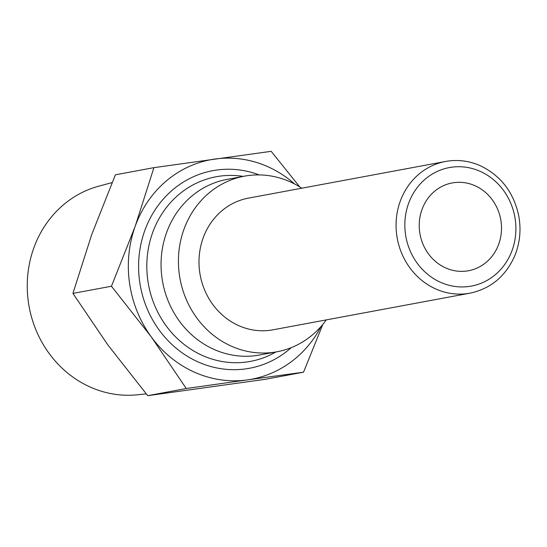 <?xml version="1.0" encoding="UTF-8"?>
<svg xmlns="http://www.w3.org/2000/svg" width="547" height="547" viewBox="0 0 547 547"><rect width="100%" height="100%" fill="white"/><g stroke="black" fill="none" stroke-linecap="round" stroke-linejoin="round"><path stroke-width="0.82" d="M301.78 188.209A89.298 82.016 79.5 0 0 290.108 181.809A89.298 82.016 79.5 0 0 244.359 176.175L226.998 179.409A89.298 82.016 79.5 0 0 161.338 257.111A89.298 82.016 79.5 0 0 213.904 349.369A89.298 82.016 79.5 0 0 259.654 354.996L277.021 351.769A89.298 82.016 79.5 0 0 326.272 319.899M244.359 176.175A89.298 82.016 79.5 0 0 178.698 253.883A89.298 82.016 79.5 0 0 231.272 346.135A89.298 82.016 79.5 0 0 277.021 351.769M445.518 161.474L248.441 198.123A66.973 61.517 79.5 0 0 199.197 256.406A66.973 61.517 79.5 0 0 238.622 325.595A66.973 61.517 79.5 0 0 272.939 329.82L470.01 293.165C490.871 288.672 505.811 276.16 514.843 255.627C519.937 242.936 521.25 229.706 518.768 215.928C513.729 192.421 500.922 175.696 480.355 165.741C469.039 160.756 457.422 159.334 445.518 161.474A66.973 61.517 79.5 0 0 396.274 219.75A66.973 61.517 79.5 0 0 435.699 288.939A66.973 61.517 79.5 0 0 470.01 293.165M445.661 267.914A44.649 41.011 -100.5 0 1 419.371 221.788A44.649 41.011 -100.5 0 1 452.205 182.937A44.649 41.011 -100.5 0 1 475.076 185.754A44.649 41.011 -100.5 0 1 501.367 231.88A44.649 41.011 -100.5 0 1 468.533 270.731A44.649 41.011 -100.5 0 1 445.661 267.914M294.642 184.004A111.629 102.521 79.5 0 0 267.948 166.76A111.629 102.521 79.5 0 0 214.998 159.033A111.629 102.521 79.5 0 0 135.13 226.485A111.629 102.521 79.5 0 0 151.3 336.918A111.629 102.521 79.5 0 0 194.397 372.165A111.629 102.521 79.5 0 0 247.347 379.898L186.267 388.514L151.3 336.918L111.458 286.238L135.13 226.485L153.919 167.649L271.189 151.321L299.729 186.903M153.919 167.649L115.396 174.808L91.718 234.56L72.936 293.404L107.896 344.993L147.745 395.679L265.015 379.351L303.537 372.192L247.347 379.898A111.629 102.521 79.5 0 0 321.123 326.381M146.24 393.867L137.68 394.77A106.378 97.701 -100.5 0 1 90.207 387.044A106.378 97.701 -100.5 0 1 27.35 280.98A106.378 97.701 -100.5 0 1 98.877 186.151L112.087 182.595M147.745 395.679L186.267 388.514M72.936 293.404L111.458 286.238M322.846 324.357L303.537 372.192M480.225 171.375A60.279 55.363 -100.5 0 1 512.231 250.041A60.279 55.363 -100.5 0 1 440.513 282.293A60.279 55.363 -100.5 0 1 408.506 203.628A60.279 55.363 -100.5 0 1 480.225 171.375M275.845 351.988A93.899 86.241 -100.5 0 1 202.383 355.454A93.899 86.241 -100.5 0 1 149.29 244.03A93.899 86.241 -100.5 0 1 243.189 176.394M259.196 174.91A100.491 92.293 79.5 0 0 143.786 233.48A100.491 92.293 79.5 0 0 198.069 361.923A100.491 92.293 79.5 0 0 291.319 347.612"/></g></svg>
